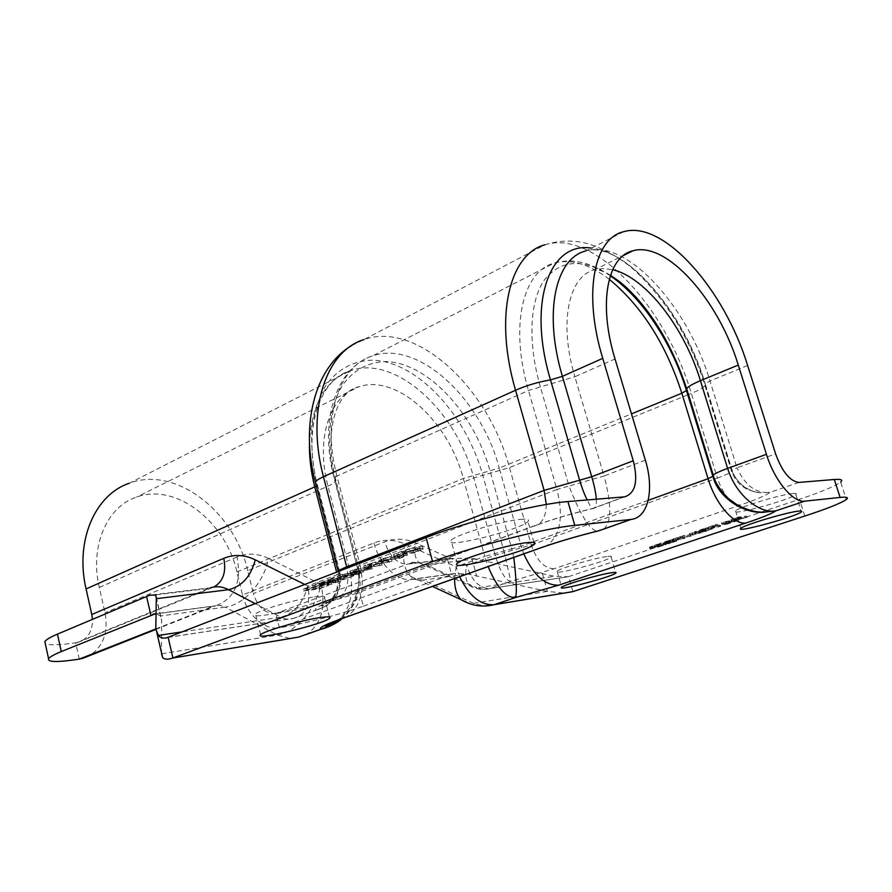 <?xml version="1.0" encoding="UTF-8"?>
<svg xmlns="http://www.w3.org/2000/svg" width="892" height="892" viewBox="0 0 892 892"><rect width="100%" height="100%" fill="white"/><g stroke="black" fill="none" stroke-linecap="round" stroke-linejoin="round"><path stroke-width="0.67" stroke-dasharray="4.46 3.34" d="M413.955 550.353L401.969 551.691L409.584 549.059L417.01 547.577L419.586 547.855L413.955 550.353L414.468 552.271L402.482 553.631L417.523 549.505L420.11 549.784L414.468 552.271M419.385 548.034L419.898 549.963M401.969 551.691L402.482 553.631M409.584 549.059L410.097 551M422.897 549.216L423.109 549.026C423.689 548.446 422.63 548.301 419.931 548.58L409.796 550.676L398.367 554.712L413.944 552.94L422.897 549.216L422.585 547.097C423.165 546.517 422.106 546.361 419.407 546.64L409.283 548.736L409.796 550.676M409.283 548.736L397.854 552.772L413.442 551.033L422.384 547.287M413.442 551.033L413.944 552.94M397.854 552.772L398.367 554.712M399.326 555.939L393.483 556.608L399.371 554.579L403.82 554.055L399.326 555.939L399.828 557.835L393.985 558.515L403.296 555.839L404.266 556.017L399.828 557.835M403.764 554.099L404.266 556.017M393.483 556.608L393.985 558.515M399.371 554.579L399.872 556.485M396.472 553.308L393.506 554.445L394.342 555.816L383.226 558.392L398.858 556.597L406.763 553.352L405.325 552.995L397.196 554.88L396.472 553.308L396.985 555.237L394.008 556.385L394.844 557.734L383.727 560.321L399.36 558.492L403.73 556.82L407.399 555.147L397.709 556.798L396.985 555.237M397.196 554.88L397.709 556.798M398.858 556.597L399.36 558.492M383.226 558.392L383.727 560.321M385.478 557.522L385.991 559.451M391.744 556.809L392.246 558.726M394.342 555.816L394.844 557.734M393.506 554.445L394.008 556.385M378.097 562.016L383.281 560.031L388.031 560.165L378.097 562.016L378.598 563.911L383.783 561.938L388.533 562.06L378.598 563.911M388.031 560.165L388.533 562.06M383.281 560.031L383.783 561.938M367.526 564.424L391.566 559.373L381.609 559.016L379.234 559.92L382.122 559.998L367.526 564.424L368.017 566.331L392.067 561.258L382.111 560.934L379.736 561.837L382.623 561.904L368.017 566.331M369.767 563.554L370.269 565.461M375.71 562.451L376.201 564.357M382.122 559.998L382.623 561.904M379.234 559.92L379.736 561.837M381.609 559.016L382.111 560.934M391.566 559.373L392.067 561.258M388.823 560.421L389.313 562.306M327.765 579.688L343.532 577.693L353.488 573.891L343.788 577.124L339.495 577.659L346.832 574.861L344.97 575.095L337.633 577.904L331.757 578.64L339.629 575.619L337.745 575.853L327.765 579.688L328.234 581.551L344 579.532L353.968 575.741L344.256 578.964L339.975 579.51L347.3 576.723L345.449 576.957L338.113 579.755L332.237 580.502L340.108 577.492L338.224 577.726L328.234 581.551M337.745 575.853L338.224 577.726M339.629 575.619L340.108 577.492M331.757 578.64L332.237 580.502M337.633 577.904L338.113 579.755M344.97 575.095L345.449 576.957M346.832 574.861L347.3 576.723M339.495 577.659L339.975 579.51M343.788 577.124L344.256 578.964M351.649 574.125L352.128 575.976M353.488 573.891L353.968 575.741M343.532 577.693L344 579.532M303.068 589.166L318.879 587.092L328.535 583.413L319.068 586.557L314.764 587.126L321.867 584.405L312.891 587.371L307.004 588.14L314.631 585.208L312.746 585.453L303.068 589.166L303.525 591.006L319.336 588.91L328.992 585.241L319.526 588.374L315.222 588.943L322.335 586.234L320.462 586.479L313.36 589.188L307.461 589.969L315.099 587.059L313.203 587.304L303.525 591.006M312.746 585.453L313.203 587.304M314.631 585.208L315.099 587.059M307.004 588.14L307.461 589.969M312.891 587.371L313.36 589.188M320.005 584.65L320.462 586.479M321.867 584.405L322.335 586.234M314.764 587.126L315.222 588.943M319.068 586.557L319.526 588.374M326.684 583.658L327.152 585.475M328.535 583.413L328.992 585.241M318.879 587.092L319.336 588.91M656.456 544.811L663.068 543.93L652.688 546.74L651.517 546.673L655.062 545.28L656.456 544.811L656.858 546.138L663.458 545.246L651.918 548L656.858 546.138M651.963 546.428L652.364 547.755M663.068 543.93L663.458 545.246M657.337 545.737L657.727 547.052M650.335 548.268L657.582 547.275L666.257 544.51L657.694 545.659L650.335 548.268L649.945 546.941L649.398 547.264L657.192 545.96L657.582 547.275M657.192 545.96L665.867 543.183L657.293 544.321L649.945 546.941M657.293 544.321L657.694 545.659M665.867 543.183L666.257 544.51M684.454 536.951L676.983 537.921L680.696 536.46L669.401 540.251L684.454 536.951L684.855 538.289L677.385 539.259L681.098 537.809L669.803 541.6L684.855 538.289M682.603 537.575L683.004 538.913M675.11 538.545L675.512 539.883M670.416 540.117L670.817 541.466M669.401 540.251L669.803 541.6M680.696 536.46L681.098 537.809M681.7 536.326L682.112 537.675M676.983 537.921L677.385 539.259M711.749 527.796L703.375 528.833L694.377 531.855L702.461 529.346L704.769 529.067L698.168 531.286L708.861 528.566L702.784 530.807L711.749 527.796L712.162 529.146L703.799 530.194L694.79 533.215L702.874 530.707L705.182 530.428L699.573 532.513L709.274 529.915L703.197 532.156L712.162 529.146M702.784 530.807L703.197 532.156M701.803 530.93L702.216 532.279M708.861 528.566L709.274 529.915M705.762 528.945L706.174 530.305M699.161 531.164L699.573 532.513M698.168 531.286L698.581 532.635M704.769 529.067L705.182 530.428M702.461 529.346L702.874 530.707M695.381 531.732L695.793 533.082M694.377 531.855L694.79 533.215M703.375 528.833L703.799 530.194M737.472 517.572L740.761 517.193L733.213 519.144L737.472 517.572L737.896 518.954L741.185 518.575L734.094 520.571L737.896 518.954M740.761 517.193L741.185 518.575M735.744 518.776L736.168 520.148M731.797 520.906L747.139 517.449L738.933 518.408L731.797 520.906L731.373 519.534L746.716 516.078L738.509 517.014L731.373 519.534M738.509 517.014L738.933 518.408M746.716 516.078L747.139 517.449M744.731 516.736L745.166 518.107M741.687 517.092L742.111 518.464M729.968 520.984L725.43 522.511L723.791 522.21L729.968 520.984L730.392 522.355L725.843 523.883L724.215 523.582L730.392 522.355M723.791 522.21L724.215 523.582M725.43 522.511L725.843 523.883M737.06 519.311L723.813 521.954L721.405 522.768L724.761 523.437L737.06 519.311L737.483 520.683L721.818 524.139L725.185 524.797L737.483 520.683M735.075 519.98L735.499 521.341M731.44 520.694L731.864 522.065M725.832 522.578L726.255 523.95M726.813 522.745L727.225 524.106M724.761 523.437L725.185 524.797M721.405 522.768L721.818 524.139M723.813 521.954L724.237 523.336M719.989 525.042L712.641 525.923L716.555 524.396L704.847 528.332L719.989 525.042L720.402 526.392L713.065 527.295L716.978 525.767L705.26 529.703L720.402 526.392M718.06 525.689L718.473 527.038M710.712 526.581L711.125 527.941M705.84 528.209L706.263 529.58M704.847 528.332L705.26 529.703M716.555 524.396L716.978 525.767M717.547 524.284L717.971 525.644M712.641 525.923L713.065 527.295M690.575 534.899L692.683 534.197L691.69 533.003L700.711 531.498L692.292 532.557L689.594 533.461L690.575 534.531L682.112 535.981L690.575 534.899L690.988 536.237L693.084 535.534L692.103 534.364L701.123 532.847L692.705 533.918L690.007 534.821L690.988 535.88L682.525 537.33L690.988 536.237M682.112 535.981L682.525 537.33M683.874 535.39L684.276 536.739M690.575 534.531L690.988 535.88M689.594 533.461L690.007 534.821M692.292 532.557L692.705 533.918M700.711 531.498L701.123 532.847M698.949 532.089L699.35 533.438M691.69 533.003L692.103 534.364M692.683 534.197L693.084 535.534M676.515 539.615L667.985 540.73L659.311 543.652L669.502 540.909L663.146 543.05L673.672 540.362L667.874 542.514L676.515 539.615L676.917 540.942L668.387 542.068L659.712 544.979L667.562 542.559L669.903 542.247L664.551 544.243L674.073 541.689L668.264 543.841L676.917 540.942M667.874 542.514L668.264 543.841M666.87 542.648L667.261 543.975M673.672 540.362L674.073 541.689M670.516 540.775L670.918 542.113M664.161 542.916L664.551 544.243M663.146 543.05L663.537 544.376M669.502 540.909L669.903 542.247M667.16 541.221L667.562 542.559M660.325 543.518L660.727 544.845M659.311 543.652L659.712 544.979M667.985 540.73L668.387 542.068M331.099 581.985L326.517 582.576L335.593 580.146L331.099 581.985L331.568 583.814L326.974 584.416L335.169 581.93L331.568 583.814M335.537 580.19L336.005 582.03M326.517 582.576L326.974 584.416M324.766 582.799L318.901 583.558L329.605 580.781L324.766 582.799L325.223 584.639L319.369 585.397L328.747 582.576L329.928 582.744L325.223 584.639M329.46 580.893L329.928 582.744M318.901 583.558L319.369 585.397M324.822 581.45L325.29 583.301M332.002 582.342L332.772 581.885L331.021 581.729L325.792 582.811L315.478 586.434L331.267 584.371L339.083 581.171L332.002 582.342L331.534 580.502L332.292 580.034L330.553 579.867L325.324 580.96L325.792 582.811M325.324 580.96L315.01 584.583L330.798 582.543L338.614 579.332L331.534 580.502M331.601 580.491L332.08 582.342M338.425 579.477L338.904 581.316M330.798 582.543L331.267 584.371M315.01 584.583L315.478 586.434M356.176 572.408L350.288 573.132L360.39 570.646L356.176 572.408L356.655 574.27L350.768 575.006L359.788 572.408L360.836 572.541L356.655 574.27M360.87 572.508L360.357 570.679L360.836 572.541M350.288 573.132L350.768 575.006M355.919 571.192L356.399 573.065M352.652 570.133L349.842 571.214L351.002 572.408L348.538 573.355L340.097 574.95L355.83 572.998L363.289 569.943L353.745 571.516L352.652 570.133L353.143 572.017L350.322 573.099L351.493 574.281L340.577 576.834L356.309 574.849L360.468 573.277L363.858 571.727L354.224 573.389L353.143 572.017M353.745 571.516L354.224 573.389M355.83 572.998L356.309 574.849M340.097 574.95L340.577 576.834M342.238 574.136L342.718 576.009M348.538 573.355L349.028 575.217M351.002 572.408L351.493 574.281M349.842 571.214L350.322 573.099M365.943 565.026L363.735 565.874L371.462 564.948L363.869 567.858L353.957 569.631L369.667 567.725L371.841 566.899L365.731 567.635L373.313 564.736L381.62 563.164L365.943 565.026L366.445 566.933L364.237 567.78L371.953 566.844L364.36 569.743L354.447 571.516L370.147 569.598L372.332 568.762L366.211 569.509L373.804 566.621L382.122 565.049L366.445 566.933M381.62 563.164L382.122 565.049M379.423 564L379.914 565.885M373.313 564.736L373.804 566.621M365.731 567.635L366.211 569.509M371.841 566.899L372.332 568.762M369.667 567.725L370.147 569.598M353.957 569.631L354.447 571.516M356.142 568.795L356.633 570.69M363.869 567.858L364.36 569.743M371.462 564.948L371.953 566.844M363.735 565.874L364.237 567.78M572.876 591.619L568.594 576.622L799.444 499.308C821.755 491.793 835.492 486.04 840.677 482.059L846.33 499.509M606.75 556.586C594.161 558.136 559.005 568.561 557.132 571.27C551.423 576.042 607.508 561.358 611.198 557.132C612.057 556.262 610.585 556.073 606.75 556.586M792.932 493.51C781.214 494.313 738.331 507.336 735.554 510.871C728.24 516.736 790.691 499.799 795.865 494.502C796.879 493.577 795.898 493.243 792.932 493.51M520.527 519.389C527.339 518.798 529.826 519.501 527.986 521.497C520.694 530.049 441.272 549.617 451.062 540.374C454.797 535.077 501.783 520.828 520.527 519.389M314.463 596.915C322.536 595.867 325.915 596.168 324.577 597.83C320.005 604.14 248.578 621.122 255.58 614.153C257.81 610.418 295.631 599.312 314.463 596.915M79.276 659.121L75.675 642.82C58.872 645.239 48.748 645.496 45.28 643.589M75.675 642.82L78.039 642.374C87.795 639.051 92.612 631.391 92.478 619.371M161.753 653.78L277.256 635.082C296.044 632.428 316.37 608.478 321.02 584.282L268.537 558.425C264.244 581.952 244.14 604.921 225.275 607.129L277.256 635.082L290.268 638.538M454.63 578.518L456.169 566.821L404.923 543.986C394.32 539.426 384.006 539.08 373.993 542.96L242.524 594.964L236.915 571.917C225.776 521.697 175.824 482.427 136.588 497.078C107.118 506.511 89.501 546.082 99.302 587.46L105.011 612.793C108.512 632.138 103.349 646.421 89.534 655.653M340.421 619.483C356.008 606.359 361.717 588.965 357.536 567.323L358.818 568.695L350.389 573.054C354.648 599.112 347.49 616.974 328.914 626.619M603.817 529.079C611.611 521.887 611.689 504.192 604.029 475.982L568.996 486.006C579.867 513.937 589.166 529.034 596.904 531.286M315.757 483.854L316.916 484.367L339.584 572.731C341.703 592.232 333.798 604.698 315.88 610.161L316.772 609.961C332.571 605.122 339.395 593.358 337.243 574.671L340.064 573.21L337.99 571.616M596.324 499.208C596.637 505.496 595.443 508.618 592.723 508.574L592.433 508.652C592.344 509.611 590.604 506.712 587.192 499.966M624.077 496.911L592.422 508.54C570.858 513.77 551.089 519.668 533.126 526.235L332.883 600.271C319.514 605.311 313.839 608.6 315.88 610.161L294.538 618.123C306.614 613.997 311.04 603.282 307.829 585.988C303.168 603.126 294.17 613.518 280.857 617.153L255.157 603.639M156.022 613.54L160.292 615.993L161.653 620.174L161.508 653.892L155.788 629.15M279.397 627.745L275.884 613.562C298.853 610.273 337.432 600.383 359.688 592.098L363.323 606.181C340.978 614.276 302.343 624.21 279.397 627.745L412.372 579.187L423.176 580.101L473.496 603.327L468.891 603.438M747.63 365.53L709.987 380.973L705.215 383.75L732.031 470.14L736.993 467.798C745.177 485.672 756.204 493.845 770.086 492.328L770.108 492.328C766.094 495.383 756.193 499.632 740.405 505.062L554.099 568.773L510.826 581.316C505.396 580.38 500.178 571.661 495.183 555.159L504.315 552.583L510.826 581.316L489.663 588.575L568.182 576.756L554.501 576.299L471.768 558.169L451.385 558.425L359.688 592.098M363.323 606.181L454.374 573.534L467.754 574.024L547.476 591.418L564.257 593.091M275.884 613.562L275.505 613.618C265.125 613.729 257.743 607.051 253.339 593.57L384.664 541.868C394.654 538.021 404.946 538.355 415.527 542.871L466.639 565.461C464.732 574.749 465.769 581.484 469.738 585.676L477.075 587.861L426.532 565.015L419.039 562.729C414.925 558.537 413.765 551.925 415.527 542.871M242.524 594.964C247.028 614.844 264.746 630.555 279.006 627.812M513.814 557.444L511.796 548.825L484.78 556.441L488.114 566.598M798.964 482.416L770.108 492.328L759.638 492.808C746.626 491.057 737.394 483.598 731.931 470.452L732.02 470.162M687.799 394.844L509.477 467.586L473.786 477.911L247.742 570.69L253.339 593.57M247.742 570.69C234.585 511.752 175.757 465.457 129.34 483.219L350.656 370.615C325.647 379.747 311.921 403.585 309.479 442.109M415.717 549.684L416.23 551.602M403.719 551.022L404.232 552.951M417.01 547.577L417.523 549.505M419.407 546.64L419.931 548.58M417.378 549.528L417.891 551.446M401.835 551.245L402.359 553.185M401.578 555.08L402.08 556.987M395.468 555.85L395.97 557.756M402.783 553.921L403.296 555.839M405.325 552.995L405.838 554.913M406.763 553.352L407.276 555.27M403.229 554.924L403.73 556.82M655.062 545.28L655.464 546.606M661.674 544.399L662.065 545.714M652.688 546.74L653.089 548.067M650.814 547.376L651.216 548.692M654.159 545.38L654.561 546.707M662.711 544.243L663.102 545.57M733.48 518.988L733.904 520.37M735.822 518.129L736.246 519.512M739.401 517.65L739.825 519.033M733.67 519.2L734.094 520.571M731.585 519.891L732.009 521.274M734.752 518.285L735.175 519.668M740.014 517.65L740.438 519.033M734.718 519.244L735.142 520.616M333.095 581.227L333.563 583.056M328.869 581.673L329.338 583.513M331.802 580.681L332.27 582.532M334.701 580.09L335.169 581.93M327.119 581.896L327.587 583.736M320.585 582.911L321.053 584.751M328.278 580.725L328.747 582.576M330.553 579.867L331.021 581.729M337.176 579.22L337.644 581.06M334.935 580.971L335.403 582.799M319.503 582.855L319.972 584.717M358.305 571.594L358.796 573.456M352.173 572.419L352.652 574.281M359.298 570.534L359.788 572.408M361.717 569.654L362.208 571.527M363.289 569.943L363.769 571.805M359.989 571.415L360.468 573.277M168.12 637.278L293.479 618.379C289.276 619.728 285.072 619.316 280.857 617.153L182.046 631.893M148.34 595.789L209.062 588.374L76.177 642.742M268.537 558.425C257.71 553.274 247.218 552.795 237.082 556.987C241.721 582.599 234.607 598.844 215.73 605.746L220.502 605.445L225.275 607.129L160.292 615.993M237.082 556.987L105.011 612.793M155.788 628.949L213.322 606.181L156.011 613.897M645.351 460.172L604.029 475.982L574.883 376.747L615.023 358.963M99.302 587.46L327.977 486.14C332.538 484.1 335.225 482.338 336.061 480.855L334.087 477.956L336.953 476.072L528.488 390.484L540.385 386.961L568.996 486.006L556.909 489.463C563.777 516.669 560.421 535.434 546.841 545.748M609.269 279.319C589.467 264.144 571.17 258.713 554.367 263.04C522.98 270.8 509.421 325.77 528.488 390.484L556.909 489.463L360.089 565.283C365.408 589.623 360.758 606.917 346.152 617.153M236.915 571.917L463.316 478.502L499.275 468.088C481.067 398.824 418.571 339.752 372.644 355.886C338.982 365.72 321.31 417.779 336.953 476.072L360.089 565.283L357.101 566.833L334.6 478.714C325.636 441.83 329.003 406.986 342.673 384.92C354.146 369.5 368.809 361.717 386.66 361.55C428.394 363.334 474.209 413.654 489.998 470.775L511.796 548.825L521.184 546.183L523.794 553.887M459.67 576.734L456.169 566.821L484.78 556.441L463.316 478.502C448.631 421.537 396.884 373.637 358.863 386.793C330.207 394.933 315.188 438.307 327.977 486.14L350.389 573.054L321.02 584.282C325.97 607.72 321.153 624.411 306.569 634.357M610.329 275.717C582.922 258.134 560.934 259.539 544.376 279.932C529.714 300.905 527.529 342.294 540.385 386.961L574.883 376.747C558.425 322.112 568.873 275.572 594.986 269.629L603.505 268.537L612.659 269.707M533.126 526.235L533.75 526.157C541.901 524.262 546.071 517.037 546.272 504.471M332.883 600.271L333.53 600.171C345.416 596.257 349.909 585.587 346.988 568.137M167.685 637.446L293.479 618.379L316.693 609.983M304.763 584.461L307.829 585.988L337.243 574.671L336.596 572.151M78.039 642.374L213.846 587.025M554.099 568.773C544.321 568.538 536.728 560.611 531.286 544.99L504.315 552.583L482.817 475.302C466.237 415.115 417.857 362.141 373.324 360.167C354.258 360.312 338.525 368.541 326.137 384.842C319.08 397.007 314.341 411.502 311.91 428.316C310.973 446.123 312.646 464.81 316.916 484.367L317.463 485.103L316.325 486.084M156.312 597.183L161.653 620.174M447.583 559.697L451.586 574.481M449.445 559.016L407.443 564.145L275.505 613.618M804.774 516.044L799.444 499.308M404.923 543.986C402.08 558.738 403.976 569.509 410.61 576.321C414.089 579.477 418.281 580.737 423.176 580.101L467.754 574.024M373.993 542.96C379.29 564.435 397.531 581.907 411.513 579.477L453.459 573.824M686.383 389.626L713.031 476.216M648.205 500.334L521.184 546.183L499.275 468.088L631.48 413.877M547.32 591.385L473.496 603.327L484.267 606.036M623.686 231.697L585.821 250.953C626.686 238.376 687.788 306.302 709.987 380.973L736.993 467.798L775.605 453.861M728.63 498.684C723.802 493.254 720.056 486.385 717.402 478.056C725.185 475.235 729.924 473.005 731.63 471.377L731.931 470.452L705.148 384.196L704.97 385.478C703.453 387.63 698.904 390.272 691.311 393.405L688.468 394.565M740.405 505.062L736.725 504.571M531.286 544.99L717.402 478.056L691.311 393.405C666.001 307.227 594.217 228.887 544.934 244.787L363.925 339.596C416.943 320.54 488.571 388.455 509.477 467.586L531.286 544.99M475.692 558.883L426.532 565.015C420.701 562.439 414.925 561.96 409.216 563.554C409.305 562.339 412.583 562.06 419.039 562.729L469.738 585.676C475.893 589.233 482.394 590.248 489.24 588.709L489.663 588.575C479.573 588.508 471.89 580.803 466.639 565.461L495.183 555.159L473.786 477.911C456.503 411.145 395.669 354.682 350.656 370.615C320.083 378.743 302.299 428.071 317.463 485.103L340.064 573.21M451.385 558.425L407.443 564.145C397.174 563.9 389.581 556.463 384.664 541.868M568.182 576.756L484.044 589.467L477.075 587.861L554.501 576.299M471.768 558.169L476.718 576.243M542.325 573.166L547.476 591.418M585.821 250.953C620.074 240.327 682.871 307.405 705.215 383.75L705.148 384.196C684.677 316.225 633.42 252.325 591.374 248.132M419.586 547.855L420.11 549.784M423.109 549.026L422.585 547.097M403.82 554.055L404.321 555.961M407.399 555.147L406.897 553.241M651.517 546.673L651.918 548M649.789 548.58L649.398 547.264M733.213 519.144L733.637 520.515M731.351 521.162L730.927 519.791M335.593 580.146L336.061 581.974M329.605 580.781L330.085 582.621M332.772 581.885L332.292 580.034M339.083 581.171L338.614 579.332M363.858 571.727L363.378 569.865M155.788 629.451L215.73 605.746L156.022 613.696M341.335 619.226L345.996 614.989C349.586 611.198 352.998 606.136 356.22 599.825C358.985 591.296 360.323 585.631 360.223 582.844L358.818 568.695L336.061 480.855C322.793 430.557 337.087 390.874 358.863 386.793L136.588 497.078M610.318 275.751C590.794 262.27 572.14 258.033 554.367 263.04L372.644 355.886C336.451 367.326 318.689 420.478 334.087 477.956L357.101 566.833C363.602 586.501 351.794 611.499 337.544 620.219M316.772 609.961L326.015 606.002C326.706 606.159 330.23 602.591 336.585 595.31C340.398 588.419 341.547 581.049 340.03 573.21M338.224 571.527C339.495 577.236 339.317 582.877 337.7 588.441C333.898 596.335 331.267 600.494 329.806 600.918C324.967 604.709 322.123 606.315 321.276 605.735L333.53 600.171L533.75 526.157C551.457 519.657 571.025 513.814 592.433 508.63L592.422 508.54M592.723 508.574L624.645 496.844M210.869 587.716L149.901 595.142M329.449 617.03L324.577 597.83M260.62 634.747L255.58 614.153M533.895 542.447L527.986 521.497M457.306 563.376L451.062 540.374M160.56 616.45L156.267 597.963M454.374 573.534L412.372 579.187L409.818 576.633L410.61 576.321L432.442 586.423M732.031 470.151C732.689 474.187 736.012 479.127 742.021 484.969C747.931 489.585 753.818 492.194 759.683 492.819M544.934 244.787C556.184 241.096 567.925 240.171 580.157 242C595.666 244.486 618.134 255.48 635.227 270.9C667.038 300.961 690.285 339.15 704.97 385.478L731.63 471.377C733.558 476.863 736.747 481.591 741.196 485.56L748.087 489.942L759.627 492.819M557.132 571.27L561.681 587.271M611.198 557.132L615.647 572.408M735.554 510.871L740.94 528.276M795.865 494.502L801.105 511.016M351.716 345.538L363.925 339.596M610.474 275.282C604.888 271.714 599.725 269.83 594.986 269.629L623.341 255.558"/><path stroke-width="1.34" d="M840.677 482.059C843.174 479.829 841.056 478.982 834.31 479.495L798.964 482.416C790 481.334 782.217 471.812 775.605 453.861L747.63 365.53C724.605 289.621 663.615 219.789 623.686 231.697C594.139 238.331 582.777 292.922 602.736 358.35L633.264 460.763C638.337 481.201 635.461 493.231 624.645 496.844L567.925 501.56L574.783 525.355C544.733 528.153 472.905 546.45 432.587 561.67L172.925 657.95L168.12 637.278L426.108 537.553C466.137 521.775 537.764 503.645 567.925 501.56M45.28 643.589L44.856 641.627C45.971 639.731 50.164 637.234 57.456 634.134L61.28 651.573C53.944 654.583 49.718 656.969 48.569 658.731C47.421 662.288 57.657 662.41 79.276 659.121L155.788 628.949M61.28 651.573L156.022 613.54M168.12 637.278L167.685 637.446C163.582 638.806 160.482 638.137 158.386 635.427L155.788 629.15L156.312 597.183L155.587 595.076L149.889 595.154L57.456 634.134M89.534 655.653L79.789 659.043M328.914 626.619L320.696 629.284L331.099 625.448L340.421 619.483M596.904 531.286L603.817 529.079M574.783 525.355L631.068 519.434C648.328 517.75 654.483 489.474 645.351 460.172L615.023 358.963C597.919 303.235 607.441 256.272 632.986 250.775L623.341 255.558M587.192 499.966C584.594 494.87 582.075 488.281 579.622 480.208L591.731 476.741C594.384 485.861 595.923 493.354 596.324 499.208M92.478 619.371L91.787 614.51L223.792 558.347C233.938 554.133 244.43 554.623 255.268 559.83L304.763 584.461M129.34 483.219C95.277 494.491 74.705 540.519 86.078 588.954L91.787 614.51M319.693 617.654C300.894 620.364 262.95 631.369 260.62 634.747C253.451 641.114 324.989 623.842 329.728 618.134C331.099 616.617 327.754 616.461 319.693 617.654M527.06 542.626C508.384 544.488 461.197 558.57 457.306 563.376C447.282 571.85 526.871 552.037 534.408 544.243C536.304 542.425 533.862 541.89 527.06 542.626M161.508 653.892L162.6 657.393C164.284 659.511 167.651 659.734 172.669 658.04L298.619 637.1L320.696 629.284C318.723 627.979 324.465 624.891 337.912 620.018L539.359 548.268C557.433 541.901 577.28 536.059 598.889 530.751L630.733 519.467M834.31 479.495L840.108 497.435C846.82 496.766 848.894 497.457 846.33 499.509C841.033 503.188 827.174 508.696 804.774 516.044L572.876 591.619L494.09 604.687L515.353 597.607C517.037 594.551 516.524 581.16 513.814 557.444M468.891 603.438L461.186 599.725C456.671 595.209 454.485 588.14 454.63 578.518M488.114 566.598C496.933 587.516 506.009 597.852 515.353 597.607L558.749 585.152L745.968 523.002C761.835 517.695 771.825 513.636 775.917 510.804C760.542 514.115 736.457 496.565 727.604 468.378C719.677 471.288 714.905 473.552 713.277 475.157L712.998 476.116C722.955 499.542 739.78 511.584 763.474 512.253L775.917 510.804L804.93 501.137C793.2 503.077 774.434 480.61 766.429 454.307L727.604 468.378L700.421 380.683L738.275 365.062L766.429 454.307M738.275 365.062C718.673 300.191 666.692 240.918 632.986 250.775M840.108 497.435L804.93 501.137M611.455 572.731C615.268 572.162 616.729 572.274 615.837 573.065C612.035 576.912 555.85 591.652 561.681 587.271C563.633 584.817 598.9 574.493 611.455 572.731M798.53 511.127C801.473 510.804 802.432 511.06 801.395 511.919C796.054 516.758 733.458 533.695 740.94 528.276C743.828 525.076 786.867 512.209 798.53 511.127M564.257 593.091L572.876 591.619M146.578 596.558L150.871 615.101M432.587 561.67L426.108 537.553M546.841 545.748L539.359 548.268M346.152 617.153L337.912 620.018M306.569 634.357L321.131 629.194C324.61 628.592 336.005 624.177 341.335 619.226M290.268 638.538L172.669 658.04M602.736 358.35L562.406 376.357L591.731 476.741L633.264 460.763M546.272 504.471L544.12 490.377L579.622 480.208L550.487 379.892C538.255 381.977 526.603 385.433 515.543 390.25L544.12 490.377L346.676 566.866L346.988 568.137M337.99 571.616L338.168 571.326C339.094 570.211 341.926 568.728 346.676 566.866L323.462 476.741C318.834 478.848 316.114 480.643 315.311 482.137L315.757 483.854M255.157 603.639L228.62 589.69C241.966 586.412 250.842 576.466 255.268 559.83M156.245 598.71L228.62 589.69C222.61 586.613 216.7 585.955 210.869 587.716M213.846 587.025C223.134 581.662 226.445 572.106 223.792 558.347M544.934 244.787C509.533 253.885 493.867 316.214 515.543 390.25L323.462 476.741C305.722 410.119 325.959 351.069 363.925 339.596M316.325 486.084L314.753 486.887L336.596 572.151M309.479 442.109C309.067 456.448 310.829 471.366 314.753 486.887L86.078 588.954M158.386 635.427L182.046 631.893M152.644 614.354L156.011 613.897M585.821 250.953C555.616 258.111 543.206 312.222 562.406 376.357L550.487 379.892C526.938 301.329 550.108 241.13 591.374 248.132M713.031 476.216L708.07 478.714C715.518 503.913 733.96 525.132 745.968 523.002M523.794 553.887C533.472 575.228 545.123 585.643 558.749 585.152M631.48 413.877L681.834 393.227L708.07 478.714L648.205 500.334M459.67 576.734C469.259 596.202 480.743 605.523 494.09 604.687L484.267 606.036M609.269 279.319C641.738 306.112 665.934 344.078 681.834 393.227L686.472 390.529L686.673 388.722C688.111 386.604 692.705 383.917 700.421 380.683C684.387 327.587 645.73 277.3 612.659 269.707M736.725 504.571L728.63 498.684M688.468 394.565L687.799 394.844M686.383 389.626C671.899 342.361 641.794 296.568 610.329 275.717M48.569 658.731L44.856 641.627M155.788 629.451L82.187 658.564M337.544 620.219C329.75 624.79 325.502 626.641 324.822 625.783L338.291 619.951L539.716 548.223C557.634 541.89 577.336 536.092 598.833 530.807L631.068 519.434M351.716 345.538C314.887 367.359 300.147 424.068 315.311 482.137L338.224 571.527M329.728 618.134L329.449 617.03M534.408 544.243L533.895 542.447M156.267 597.963L155.598 595.076M162.589 657.393L157.048 633.454M156.022 613.696L153.413 614.053M432.442 586.423L461.186 599.725C471.489 605.768 482.371 607.452 493.845 604.765L572.631 591.697M610.474 275.282L619.461 281.593C624.59 285.897 626.128 286.789 636.107 297.315C657.649 321.421 674.508 351.894 686.673 388.722L713.277 475.157C715.261 485.348 727.749 499.197 733.525 502.508C741.464 508.451 757.141 512.978 763.474 512.253M764.344 512.253C744.039 514.048 718.528 498.204 712.909 476.44L686.472 390.529C672.144 343.676 643.043 298.296 610.318 275.751M615.647 572.408L615.837 573.065M801.105 511.016L801.395 511.919"/></g></svg>

